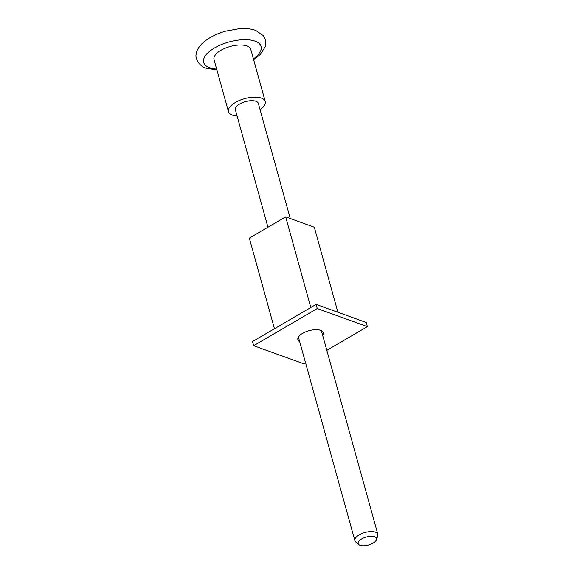 <?xml version="1.0" encoding="UTF-8"?>
<svg xmlns="http://www.w3.org/2000/svg" width="574" height="574" viewBox="0 0 574 574"><rect width="100%" height="100%" fill="white"/><g stroke="black" fill="none" stroke-linecap="round" stroke-linejoin="round"><path stroke-width="0.86" d="M360.077 545.3A9.536 4.133 164.5 0 0 369.663 544.661A9.536 4.133 164.5 0 0 376.479 539.711A9.536 4.133 164.5 0 0 374.614 536.805A9.536 4.133 164.5 0 0 362.632 538.434A9.536 4.133 164.5 0 0 358.822 544.604A9.536 4.133 164.5 0 0 360.077 545.3M358.822 544.604L355.701 541.906A11.918 5.159 -15.5 0 1 354.868 540.651A11.918 5.159 -15.5 0 1 361.914 533.54A11.918 5.159 -15.5 0 1 375.432 532.155A11.918 5.159 -15.5 0 1 377.836 534.279A11.918 5.159 -15.5 0 1 377.764 535.786L376.479 539.711M267.95 227.232L235.383 109.799A11.918 5.159 -15.5 0 1 242.429 102.689A11.918 5.159 -15.5 0 1 255.947 101.304A11.918 5.159 -15.5 0 1 258.35 103.428L290.272 218.536M237.105 116.013A19.064 8.258 -15.5 0 1 232.327 115.109A19.064 8.258 -15.5 0 1 228.488 111.708A19.064 8.258 -15.5 0 1 239.767 100.328A19.064 8.258 -15.5 0 1 261.4 98.118A19.064 8.258 -15.5 0 1 265.238 101.519A19.064 8.258 -15.5 0 1 260.072 109.641M228.488 111.708L214.016 59.524A19.064 8.258 -15.5 0 1 225.295 48.144A19.064 8.258 -15.5 0 1 246.928 45.934A19.064 8.258 -15.5 0 1 250.766 49.335L265.238 101.519M322.638 335.266A13.109 5.675 164.5 0 0 323.155 332.669A13.109 5.675 164.5 0 0 315.384 329.684A13.109 5.675 164.5 0 0 302.649 333.322A13.109 5.675 164.5 0 0 297.892 339.672A13.109 5.675 164.5 0 0 299.678 341.638M337.892 312.263L314.308 227.225L285.673 216.872L310.807 307.492M285.673 216.872L249.338 238.11L274.465 328.73M326.821 350.348L367.374 326.642L366.226 322.502L316.116 304.392L252.524 341.559L253.672 345.699L303.789 363.808L305.54 362.782M367.374 326.642L317.264 308.532L253.672 345.699M317.264 308.532L316.116 304.392M216.671 69.081A29.791 12.908 -15.5 0 1 209.682 67.703A29.791 12.908 -15.5 0 1 214.497 47.965A29.791 12.908 -15.5 0 1 255.107 41.156A29.791 12.908 -15.5 0 1 253.414 58.892M377.836 534.279L321.375 330.703M253.658 59.768L260.395 54.372L265.21 46.745L265.389 39.628L263.444 35.739L255.695 30.379C251.017 28.757 245.529 28.198 239.236 28.7L225.847 31.096C215.566 34.01 207.487 38.322 201.618 44.047C198.166 47.8 196.351 51.208 196.165 54.265C194.866 57.938 199.078 66.347 206.224 68.134L216.915 69.963M354.868 540.651L298.408 337.074"/></g></svg>
